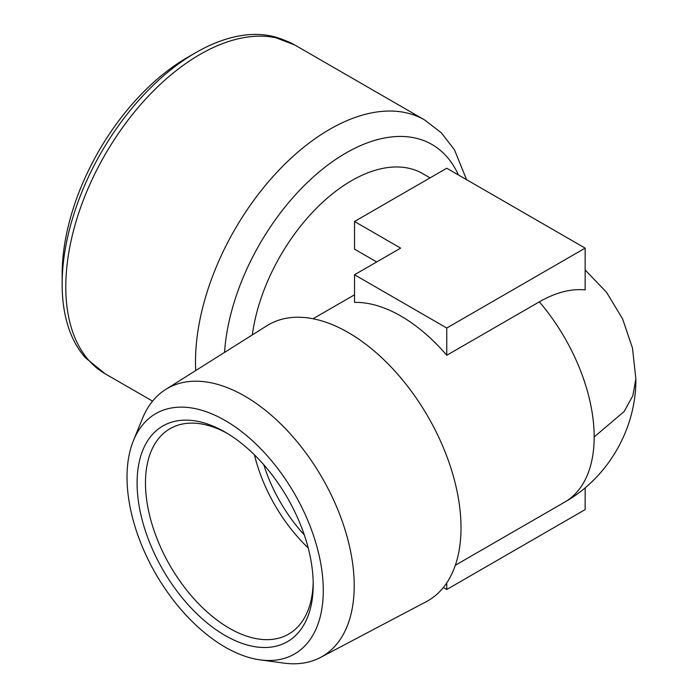 <?xml version="1.0" encoding="UTF-8"?>
<svg xmlns="http://www.w3.org/2000/svg" width="698" height="698" viewBox="0 0 698 698"><rect width="100%" height="100%" fill="white"/><g stroke="black" fill="none" stroke-linecap="round" stroke-linejoin="round"><path stroke-width="1.05" d="M225.149 635.503A124.541 71.903 60 0 1 137.087 482.972A124.541 71.903 60 0 1 225.149 432.132L225.149 432.132A124.541 71.903 60 0 1 313.21 584.654A124.541 71.903 60 0 1 225.149 635.503M227.278 433.379A118.608 68.483 -120 0 0 170.042 428.677A118.608 68.483 -120 0 0 151.859 523.718A118.608 68.483 -120 0 0 229.345 628.235A118.608 68.483 -120 0 0 288.649 634.107A118.608 68.483 -120 0 0 313.184 582.193M225.149 647.125A138.771 80.122 -120 0 0 260.162 659.88A138.771 80.122 -120 0 0 321.647 568.975A138.771 80.122 -120 0 0 225.149 420.51A138.771 80.122 -120 0 0 133.484 440.455A138.771 80.122 -120 0 0 225.149 647.125M133.484 440.455L142.514 418.364A154.782 89.361 60 0 1 165.679 389.467A154.782 89.361 60 0 1 244.762 396.115A154.782 89.361 60 0 1 346.339 534.066A154.782 89.361 60 0 1 320.426 657.49A154.782 89.361 60 0 1 283.816 663.1L260.162 659.88M254.438 454.826A118.608 68.483 -120 0 0 308.202 547.947M263.765 464.72A112.675 65.054 -120 0 0 304.293 534.912M283.676 39.952A189.018 109.132 120 0 0 195.798 52.638L187.404 57.48A177.161 102.283 120 0 0 62.139 274.454L62.139 284.138A189.018 109.132 120 0 0 85.618 357.952L105.101 373.744A189.769 109.569 120 0 1 76.012 221.676A189.769 109.569 120 0 1 199.994 54.444A189.769 109.569 120 0 1 294.879 45.047L271.461 36.069M195.798 52.638A189.018 109.132 120 0 0 62.139 284.138M252.31 334.927A142.331 82.172 -60 0 1 351.556 180.686A142.331 82.172 -60 0 1 422.718 173.636L430.064 177.877M165.679 389.467L266.906 325.739A159.362 92.005 60 0 1 348.328 332.58A159.362 92.005 60 0 1 452.906 474.614A159.362 92.005 60 0 1 426.225 601.693L320.426 657.49M313.009 318.742L354.514 294.826M376.702 261.951L354.514 249.142L354.514 221.493L400.635 248.13L354.514 274.759L354.514 302.4A142.331 82.172 60 0 1 400.6 315.897L401.315 316.307A142.331 82.172 60 0 1 446.764 355.282L446.764 328.025L585.151 248.13L446.764 168.235L354.514 221.493M594.173 436.974L624.152 411.506L632.842 395.705L635.861 378.866C636.323 428.72 608.141 477.58 564.691 502.124A142.331 82.172 -120 0 0 594.173 436.974A142.331 82.172 -120 0 0 539.336 301.841L446.764 355.282M539.336 301.841C555.669 292.479 570.938 288.51 585.151 289.932L585.151 248.13M354.514 274.759L446.764 328.025M585.151 487.789L585.151 509.601L446.764 589.496L443.335 587.515M446.764 582.856L446.764 589.496M195.728 370.551A189.769 109.569 -60 0 1 329.7 129.331A189.769 109.569 -60 0 1 424.585 119.925L294.879 45.047M224.538 352.411A172.188 99.413 -60 0 1 345.894 153.037A172.188 99.413 -60 0 1 458.42 174.962M152.574 401.149L105.101 373.744M564.691 502.124L455.332 565.267M585.151 269.943L606.527 292.322L622.555 318.785L632.493 348.093L635.861 378.866M466.569 179.665L454.459 149.791L441.319 132.821L424.585 119.925"/></g></svg>
